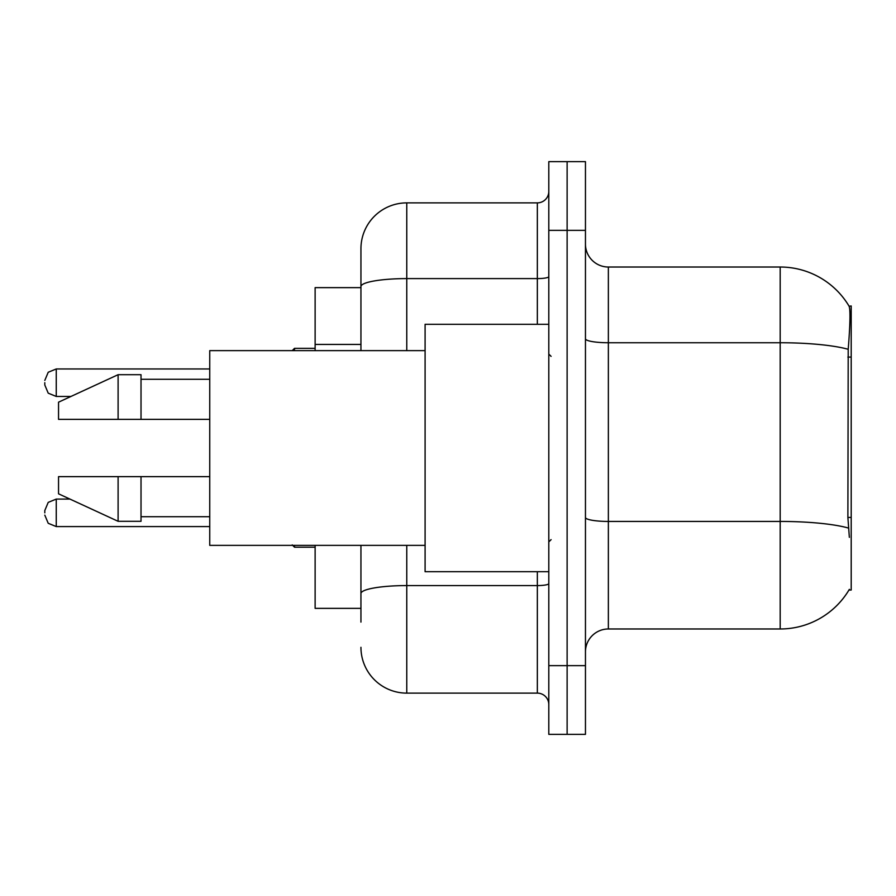 <?xml version="1.0" encoding="UTF-8"?>
<svg xmlns="http://www.w3.org/2000/svg" width="896" height="896" viewBox="0 0 896 896"><rect width="100%" height="100%" fill="white"/><g stroke="black" fill="none" stroke-linecap="round" stroke-linejoin="round"><path stroke-width="1.34" d="M849.352 537.342L847.885 517.44L848.21 349.294C850.192 324.374 850.494 310.027 849.117 306.253L851.2 305.962L851.2 590.038L848.949 590.038L849.352 589.355A80.181 80.181 0 0 1 780.181 628.981A80.181 80.181 0 0 0 848.949 590.038M360.942 287.638L315.123 287.638L315.123 350.638M360.942 608.362L315.123 608.362L315.123 545.362M585.458 651.896A22.904 22.904 0 0 1 608.362 628.981L780.181 628.981L780.181 267.019L608.362 267.019A22.904 22.904 0 0 1 585.458 244.104A22.904 22.904 0 0 0 608.362 267.019L608.362 628.981M567.123 665.638L567.123 734.362L585.458 734.362L585.458 665.638L567.123 665.638L567.123 734.362L548.8 734.362L548.8 665.638L567.123 665.638L567.123 230.362L567.123 665.638M548.8 665.638L548.8 161.638L567.123 161.638L567.123 230.362L567.123 161.638L585.458 161.638L585.458 665.638M849.117 306.253A80.181 80.181 0 0 0 780.181 267.019A80.181 80.181 0 0 1 849.117 306.253M360.942 622.104L360.942 545.362M406.762 545.362L406.762 693.123L537.342 693.123L537.342 571.704M360.942 350.638L360.942 248.696A45.819 45.819 0 0 1 406.762 202.877L537.342 202.877A11.458 11.458 0 0 0 548.8 191.419M406.762 202.877L406.762 278.6A45.819 7.952 180 0 0 360.942 286.552L360.942 248.696M548.8 704.581A11.458 11.458 0 0 0 537.342 693.123M406.762 693.123A45.819 45.819 0 0 1 360.942 647.304M548.8 324.296L425.096 324.296L425.096 571.704L548.8 571.704M425.096 350.638L209.742 350.638L209.742 545.362L425.096 545.362M118.104 419.362L58.542 419.362L58.542 402.181L118.104 374.696L118.104 419.362L209.742 419.362M118.104 374.696L141.019 374.696L141.019 419.362M209.742 476.638L141.019 476.638L141.019 521.304L118.104 521.304L118.104 476.638L58.542 476.638L58.542 493.819L118.104 521.304M58.542 476.638L73.707 476.638M141.019 476.638L118.104 476.638M44.8 512.837L44.8 510.541L44.8 512.837M44.8 382.704L44.8 385L44.8 382.704M851.2 517.44L847.885 517.44M851.2 357.078L847.885 357.078M360.942 344.434L315.123 344.434M848.21 349.294A80.181 13.922 180 0 0 780.181 342.742L608.362 342.742A22.904 3.976 0 0 1 585.458 338.766M848.456 528.058A80.181 13.922 180 0 0 780.181 521.438L608.362 521.438A22.904 3.976 -0 0 1 585.458 517.451M585.458 230.362L548.8 230.362M548.8 583.587A11.458 1.994 0 0 1 537.342 585.581L406.762 585.581A45.819 7.952 180 0 0 360.942 593.533M406.762 350.638L406.762 278.6L537.342 278.6L537.342 202.877M537.342 324.296L537.342 278.6A11.458 1.994 0 0 0 548.8 276.606M44.8 510.541L48.216 502.376L56.258 499.083L56.258 526.579L209.742 526.579M294.504 545.362L294.504 547.198L315.123 547.198M209.742 368.962L56.258 368.962L56.258 396.458L48.216 393.165L44.8 385M315.123 348.342L294.504 348.342L294.504 350.638M551.096 356.362L548.8 354.077M141.019 379.277L209.742 379.277M141.019 516.723L209.742 516.723M551.096 539.638L548.8 541.923M56.258 499.083L69.966 499.083M56.258 526.579L48.216 523.286L44.8 515.122M294.504 547.198L292.219 544.902M56.258 396.458L70.952 396.458M56.258 368.962L48.216 372.254L44.8 380.419M294.504 348.342L292.219 350.638"/></g></svg>
